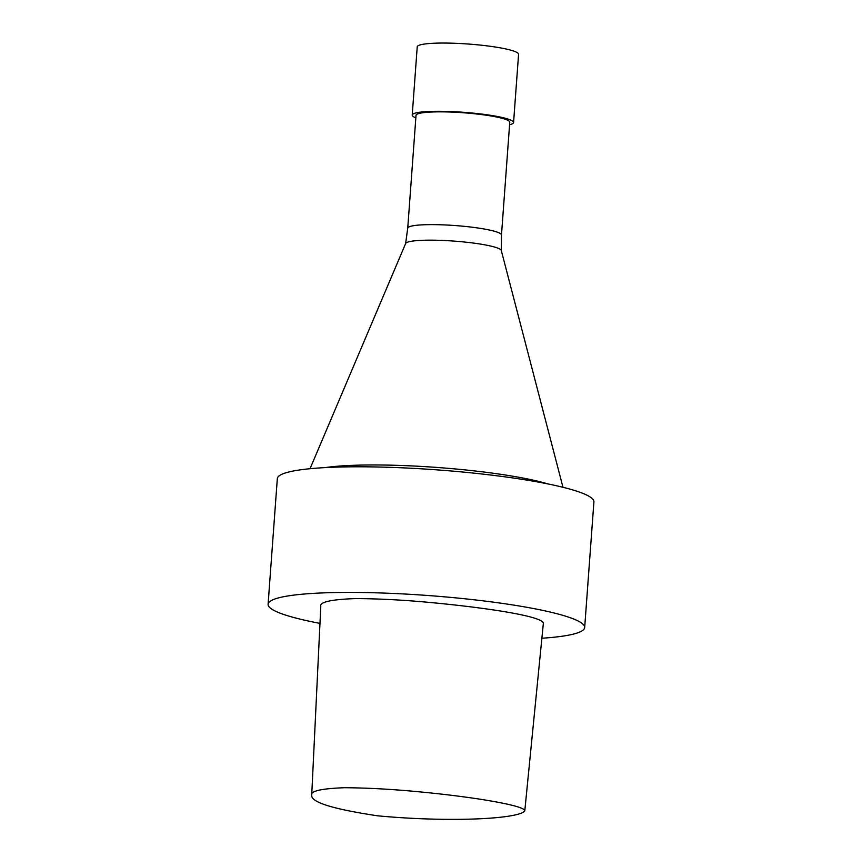 <?xml version="1.0" encoding="UTF-8"?>
<svg xmlns="http://www.w3.org/2000/svg" width="862" height="862" viewBox="0 0 862 862"><rect width="100%" height="100%" fill="white"/><g stroke="black" fill="none" stroke-linecap="round" stroke-linejoin="round"><path stroke-width="1.29" d="M377.534 815.808C332.894 809.073 310.956 802.242 311.71 795.303C310.148 791.079 321.16 788.558 344.746 787.717C367.449 787.9 391.391 789.183 416.572 791.575C439.426 793.686 460.739 796.251 480.522 799.268C502.697 802.791 525.475 807.317 524.775 811.002C517.728 819.309 447.152 822.391 377.534 815.808M311.71 795.303L320.783 606.514C319.242 602.096 330.889 599.446 355.737 598.573C379.334 598.724 404.31 600.038 430.666 602.538C479.789 607.107 539.871 615.393 543.405 622.87L524.775 811.002M319.974 623.377A158.716 20.44 4.2 0 1 268.093 604.262A158.716 20.44 4.2 0 1 475.156 599.909A158.716 20.44 4.2 0 1 584.673 627.514A158.716 20.44 4.2 0 1 541.875 638.246M268.093 604.262L277.327 478.636A158.716 20.44 4.2 0 1 484.379 474.283A158.716 20.44 4.2 0 1 593.907 501.889L584.673 627.514M325.297 467.592A128.74 16.583 4.2 0 1 475.63 471.04A128.74 16.583 4.2 0 1 548.06 483.959M310.04 468.712L405.657 243.472A47.992 6.185 4.2 0 1 468.206 242.427A47.992 6.185 4.2 0 1 501.296 250.497L562.983 487.289M469.047 226.846A47.001 6.056 4.2 0 1 501.479 234.97A47.001 6.056 4.2 0 1 501.479 235.014L509.765 122.242A47.001 6.056 4.2 0 0 477.332 114.064A47.001 6.056 4.2 0 0 416.023 115.357L407.737 228.107A47.001 6.056 4.2 0 1 469.047 226.846M407.737 228.139A47.001 6.056 4.2 0 1 407.737 228.085L405.614 243.58M415.84 117.835A50.815 6.54 4.2 0 1 412.219 115.077A50.815 6.54 4.2 0 1 478.507 113.687A50.815 6.54 4.2 0 1 513.569 122.523A50.815 6.54 4.2 0 1 509.582 124.721M412.219 115.077L417.23 46.839A50.815 6.54 4.2 0 1 483.517 45.449A50.815 6.54 4.2 0 1 518.579 54.284L513.569 122.523M501.479 234.97L501.328 250.605"/></g></svg>
